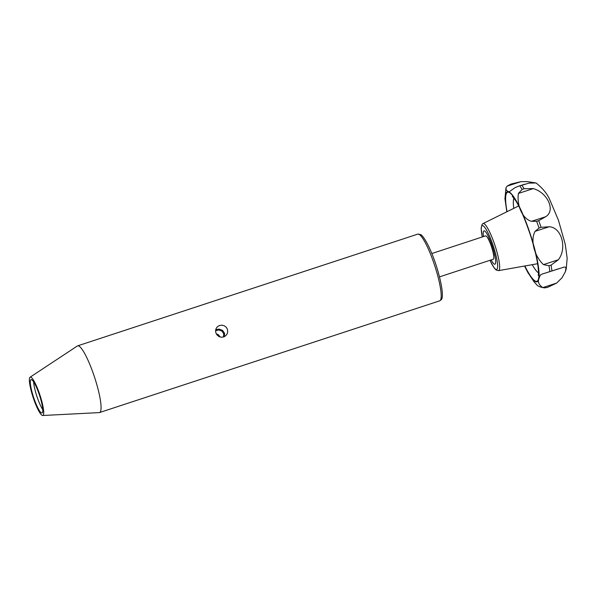 <?xml version="1.0" encoding="UTF-8"?>
<svg xmlns="http://www.w3.org/2000/svg" width="597" height="597" viewBox="0 0 597 597"><rect width="100%" height="100%" fill="white"/><g stroke="black" fill="none" stroke-linecap="round" stroke-linejoin="round"><path stroke-width="0.9" d="M506.823 211.793L504.943 198.652L505.995 187.809L507.054 186.167L510.89 184.1L521.002 181.63L527.464 181.622L535.211 182.839M524.599 184.242L518.174 186.331L529.046 183.107L536.136 182.988C543.016 188.592 547.598 194.264 549.874 200.01L558.441 220.218L565.247 244.255L567.15 258.225L566.254 268.792L565.359 271.739L565.993 267.896L565.441 267.187L564.269 267.06L542.322 274.016L540.315 275.053L538.763 279.015C537.703 282.09 539.031 284.956 542.748 287.605L556.665 283.082L547.143 287.575L542.748 287.605M531.531 221.323C522.45 218.935 516.666 205.577 518.405 193.435L522.114 189.421L524.159 188.712L533.315 188.592C547.785 192.771 555.859 210.793 545.613 216.741L538.725 220.659L536.643 221.278L531.531 221.323L545.613 216.741M518.174 186.331L515.01 187.674L509.368 191.689M544.934 287.948C540.397 287.276 537.576 286.127 536.472 284.493L534.106 281.888L527.815 272.441L524.539 266.031M545.083 273.157L559.098 268.605M558.329 259.77L551.061 265.12L548.986 265.747L543.442 264.605L558.329 259.77C567.381 248.434 561.598 227.129 549.143 226.77L541.076 227.323L539.024 228.054L535.061 231.345C530.046 240.531 534.502 256.173 543.442 264.605M505.995 187.809L506.211 190.234L508.637 191.771A47.394 8.455 71.8 0 1 528.494 228.815A47.394 8.455 71.8 0 1 538.972 277.65M556.665 283.082L562.068 277.687L565.359 271.739M483.48 236.561A17.552 3.134 71.8 0 1 483.652 231.099A17.552 3.134 71.8 0 1 483.966 230.86A17.552 3.134 71.8 0 1 492.092 245.576A17.552 3.134 71.8 0 1 495.234 263.986A17.552 3.134 71.8 0 1 494.92 264.217A17.552 3.134 71.8 0 1 491.152 259.911M220.196 337.044L218.457 334.798L216.256 333.783M439.489 276.881L493.279 259.217A12.291 2.194 -108.2 0 0 493.495 259.053A12.291 2.194 -108.2 0 0 491.294 246.165A12.291 2.194 -108.2 0 0 485.607 235.867L431.825 253.531M215.569 330.783L218.629 329.932L221.92 331.051L223.711 333.723L223.465 337.014M215.696 329.716L219.062 329.089L222.562 330.395L224.532 333.23L224.562 336.566M219.569 325.455L221.92 325.164L224.241 325.753L226.233 327.246L227.405 329.238L227.726 331.775L227.114 333.917L225.673 335.798L223.621 336.969L221.286 337.238L219.017 336.581L217.069 335.021L215.92 333.007L215.569 330.745L216.144 328.41L217.539 326.596L219.569 325.455M30.76 379.849A17.552 3.134 -108.2 0 0 33.902 398.259A17.552 3.134 -108.2 0 0 42.029 412.967A17.552 3.134 -108.2 0 0 42.342 412.736A17.552 3.134 -108.2 0 0 39.193 394.326A17.552 3.134 -108.2 0 0 31.074 379.617A17.552 3.134 -108.2 0 0 30.76 379.849M29.887 377.379A20.186 3.604 71.8 0 1 30.089 377.192A20.186 3.604 71.8 0 1 39.432 393.572A20.186 3.604 71.8 0 1 43.208 415.206A20.186 3.604 71.8 0 1 42.671 415.505A20.186 3.604 71.8 0 1 33.35 398.087A20.186 3.604 71.8 0 1 29.887 377.379M42.671 415.505L99.259 412.602A35.104 6.269 -108.2 0 0 99.557 412.549A35.104 6.269 -108.2 0 0 100.184 412.087A35.104 6.269 -108.2 0 0 93.893 375.267A35.104 6.269 -108.2 0 0 77.647 345.842A35.104 6.269 -108.2 0 0 77.371 345.976L30.089 377.192M521.793 185.167A56.17 10.022 71.8 0 1 524.159 188.712M538.725 220.659A56.17 10.022 71.8 0 1 539.919 223.972A56.17 10.022 71.8 0 1 541.076 227.323M536.643 221.278A56.17 10.022 71.8 0 1 537.852 224.651A56.17 10.022 71.8 0 1 539.024 228.054M519.726 185.831A56.17 10.022 71.8 0 1 522.114 189.421M548.986 265.747A56.17 10.022 71.8 0 1 549.822 271.299M529.561 274.836A47.394 8.455 71.8 0 1 524.756 265.993M506.069 206.435A47.394 8.455 71.8 0 1 508.092 191.659M506.935 211.741A47.394 8.455 71.8 0 1 506.495 209.226M551.061 265.12A56.17 10.022 71.8 0 1 551.889 270.62M538.763 279.015A47.394 8.455 71.8 0 1 530.92 276.889M507.047 211.689A46.879 8.365 71.8 0 1 506.793 192.838A46.879 8.365 71.8 0 1 528.427 228.905A46.879 8.365 71.8 0 1 537.725 280.68A46.879 8.365 71.8 0 1 524.875 265.971M538.472 272.874A40.275 7.186 71.8 0 1 532.248 264.665M513.756 208.368A40.275 7.186 71.8 0 1 513.905 198.062M482.264 236.964L481.145 228.181L482.1 224.323L483.018 223.569A24.79 4.425 71.8 0 1 494.488 244.001A24.79 4.425 71.8 0 1 499.032 270.299A24.79 4.425 71.8 0 1 498.48 270.65L537.621 263.717M482.301 236.949A23.052 4.112 71.8 0 1 481.839 225.95A23.052 4.112 71.8 0 1 492.473 243.673A23.052 4.112 71.8 0 1 497.047 269.135A23.052 4.112 71.8 0 1 489.973 260.299M535.061 231.345L549.143 226.77M518.405 193.435L533.315 188.592M507.054 186.167L521.002 181.63M33.619 381.841A17.552 3.134 -108.2 0 0 42.76 409.669M99.557 412.549L439.683 300.836A35.104 6.269 -108.2 0 0 440.31 300.373A35.104 6.269 -108.2 0 0 434.019 263.553A35.104 6.269 -108.2 0 0 417.773 234.128L77.647 345.842M489.936 260.314L494.249 268.06L496.159 270.031L498.48 270.65M483.018 223.569L518.644 205.95M512.278 196.241L515.502 200.398C519.883 207.204 524.763 218.509 530.151 234.322C534.099 246.486 536.688 256.986 537.927 265.807C539.001 275.142 538.181 274.821 538.248 275.307L538.255 275.299M488.353 239.084L489.443 238.725M493.577 254.994L494.674 254.635M439.683 300.836L441.116 299.806C444.989 297.313 439.496 271.62 431.288 252.232C426.713 241.091 422.019 234.808 420.609 234.584L417.773 234.128"/></g></svg>
